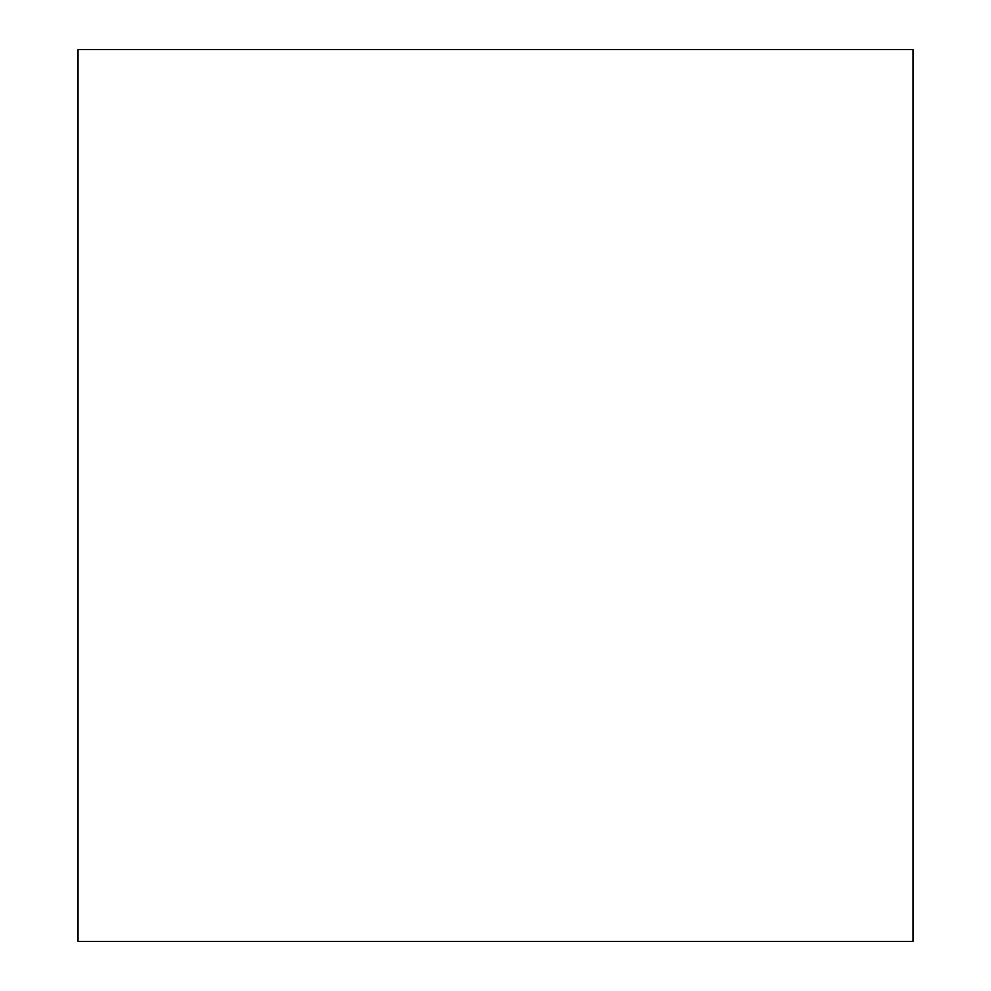 <?xml version="1.0" encoding="UTF-8"?>
<svg xmlns="http://www.w3.org/2000/svg" width="991" height="991" viewBox="0 0 991 991"><rect width="100%" height="100%" fill="white"/><g stroke="black" fill="none" stroke-linecap="round" stroke-linejoin="round"><path stroke-width="1.49" d="M78.041 941.45L78.041 49.55L912.959 49.55L912.959 941.45L78.041 941.45"/></g></svg>
